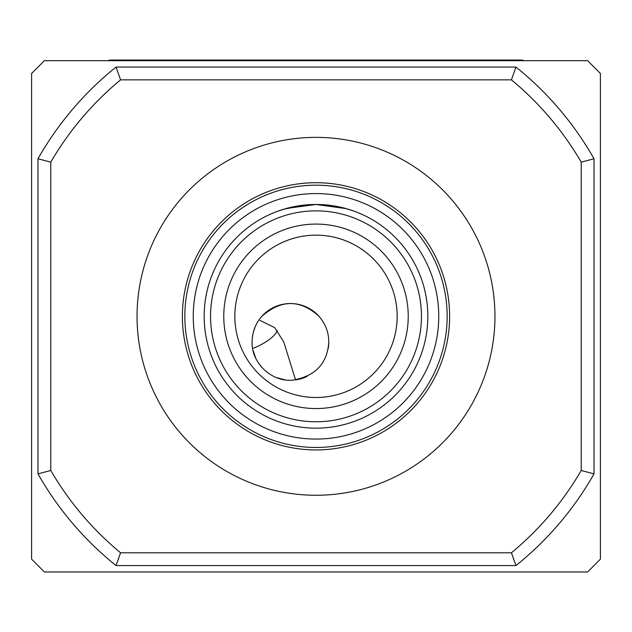 <?xml version="1.0" encoding="UTF-8"?>
<svg xmlns="http://www.w3.org/2000/svg" width="632" height="632" viewBox="0 0 632 632"><rect width="100%" height="100%" fill="white"/><g stroke="black" fill="none" stroke-linecap="round" stroke-linejoin="round"><path stroke-width="0.95" d="M107.906 60.68A8.627 8.627 0 0 1 111.169 60.04L244.102 60.04A8.627 8.627 0 0 0 240.839 60.68M391.161 60.68A8.627 8.627 0 0 0 387.898 60.04L244.102 60.04M524.094 60.68A8.627 8.627 0 0 0 520.831 60.04L387.898 60.04M306.52 204.879L284.021 209.145M299.078 205.763L306.82 204.855M277.488 330.678A38.347 15.595 -17.4 0 1 252.666 348.501M346.052 208.592L316 204.476L345.522 208.442L353.699 211.025M350.697 209.998L347.41 208.979M137.049 316.316A178.951 178.951 0 0 0 316 495.267A178.951 178.951 0 0 0 494.951 316.316A178.951 178.951 0 0 0 316 137.373A178.951 178.951 0 0 0 137.049 316.316M193.25 316.316A122.75 122.75 0 0 0 316 439.066A122.75 122.75 0 0 0 438.75 316.316A122.75 122.75 0 0 0 316 193.566A122.75 122.75 0 0 0 193.25 316.316M204.16 316.316A111.84 111.84 0 0 0 316 428.164A111.84 111.84 0 0 0 427.84 316.316A111.84 111.84 0 0 0 316 204.476A111.84 111.84 0 0 0 204.16 316.316M223.768 316.316A92.233 92.233 0 0 0 316 408.556A92.233 92.233 0 0 0 408.233 316.316A92.233 92.233 0 0 0 316 224.083A92.233 92.233 0 0 0 223.768 316.316M234.835 316.316A81.165 81.165 0 0 0 316 397.488A81.165 81.165 0 0 0 397.165 316.316A81.165 81.165 0 0 0 316 235.151A81.165 81.165 0 0 0 234.835 316.316M252.089 341.88C251.291 362.91 271.626 382.139 292.553 380.172C315.376 376.269 327.447 363.503 328.782 341.88C328.711 332.242 325.456 323.726 319.018 316.316A38.347 38.347 0 0 0 261.853 316.316C255.549 323.418 252.294 331.942 252.089 341.88M260.021 320.416L274.691 327.629L283.736 341.88L295.547 379.887A38.347 38.347 0 0 0 307.081 376.427M328.15 348.801A38.347 38.347 0 0 0 328.782 341.88M253.045 350.397L255.913 358.573M276.271 377.517L285.103 379.856M44.382 571.96L587.618 571.96L600.4 559.178L600.4 73.462L587.618 60.68L44.382 60.68L31.6 73.462L31.6 559.178L44.382 571.96M319.018 316.316C300.145 299.307 281.09 299.307 261.853 316.316M255.162 326.847L253.171 332.843M306.362 204.894L298.541 205.85M287.892 208.07L281.28 210.006M277.977 211.135L286.509 208.434L316 204.476M50.773 470.469A306.765 306.765 0 0 0 120.578 552.787L511.422 552.787A306.765 306.765 0 0 0 581.227 470.469L581.227 162.171A306.765 306.765 0 0 0 511.422 79.853L120.578 79.853A306.765 306.765 0 0 0 50.773 162.171L50.773 470.469L37.991 473.874L37.991 158.766A319.547 319.547 0 0 1 116.035 67.071L515.965 67.071A319.547 319.547 0 0 1 594.009 158.766L594.009 473.874A319.547 319.547 0 0 1 515.965 565.569L116.035 565.569A319.547 319.547 0 0 1 37.991 473.874M515.965 67.071L511.422 79.853M120.578 79.853L116.035 67.071M50.773 162.171L37.991 158.766M594.009 158.766L581.227 162.171M594.009 473.874L581.227 470.469M120.578 552.787L116.035 565.569M515.965 565.569L511.422 552.787M449.613 316.316A133.613 133.613 0 0 0 316 182.703A133.613 133.613 0 0 0 182.387 316.316A133.613 133.613 0 0 0 316 449.937A133.613 133.613 0 0 0 449.613 316.316M447.148 316.316A131.148 131.148 0 0 0 316 185.176A131.148 131.148 0 0 0 184.852 316.316A131.148 131.148 0 0 0 316 447.464A131.148 131.148 0 0 0 447.148 316.316M210.551 316.316A105.449 105.449 0 0 0 316 421.773A105.449 105.449 0 0 0 421.449 316.316A105.449 105.449 0 0 0 316 210.867A105.449 105.449 0 0 0 210.551 316.316"/></g></svg>

